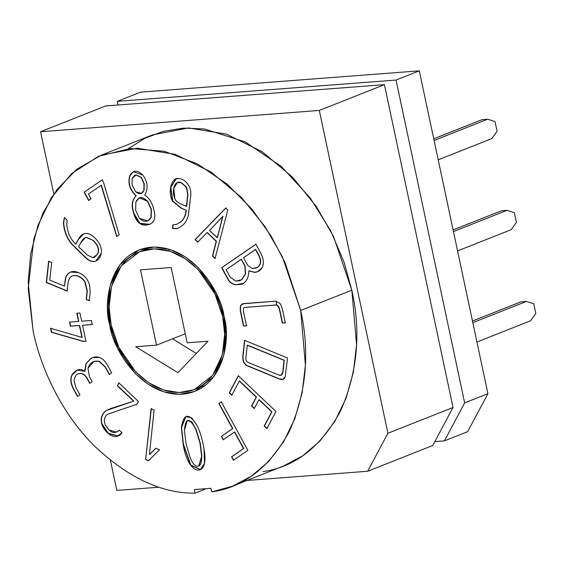 <?xml version="1.0" encoding="UTF-8"?>
<svg xmlns="http://www.w3.org/2000/svg" width="564" height="564" viewBox="0 0 564 564"><rect width="100%" height="100%" fill="white"/><g stroke="black" fill="none" stroke-linecap="round" stroke-linejoin="round"><path stroke-width="0.85" d="M151.42 209.35L147.655 201.108L139.421 197.781L147.655 201.108L151.42 209.35L151.208 217.514L151.42 209.35M135.6 210.048L135.896 201.997L139.301 197.823L147.423 201.2L151.187 209.441L150.976 217.605L147.846 220.848L139.301 218.331L135.6 210.048L139.301 218.331C144.299 222.526 148.191 222.286 150.976 217.605L151.187 209.441L147.423 201.2C142.332 195.99 138.49 196.251 135.896 201.997L135.6 210.048M134.838 175.277L136.284 174.974L141.451 177.42L144.222 183.73L144.109 190.258L141.578 193.311L144.109 190.258L144.222 183.73L143.876 190.35L141.345 193.403L135.6 191.739L132.032 184.738L132.145 178.245L134.613 175.369L136.051 175.066L141.219 177.512L144.222 183.73L141.451 177.42L136.284 174.974L134.733 175.319M183.378 443.995L181.594 427.498L185.901 416.556L181.594 427.498L183.145 444.087L190.808 464.997L200.509 469.636L190.808 464.997L183.378 443.995M204.006 449.219C202.779 440.928 200.636 433.335 197.583 426.433L191.816 417.91L185.782 416.606L181.361 427.59L183.145 444.087L181.361 427.59C183.667 412.89 189.074 412.503 197.583 426.433C200.636 433.335 202.779 440.928 204.006 449.219C209.829 477.934 188.108 477.743 183.145 444.087L190.625 465.166L200.396 469.678L204.506 463.291L204.006 449.219M198.824 466.047L201.87 456.255L200.241 443.114L201.637 456.346L198.711 466.097L197.809 466.294C195.073 466.456 192.472 463.439 190.005 457.235L186.099 443.903L184.386 430.367L187.283 420.575L191.605 422.02L195.905 429.528L200.241 443.114L196.138 429.437L191.838 421.928L187.403 420.532L191.774 421.858L196.138 429.437L200.241 443.114L201.87 456.255L198.824 466.047M111.143 324.942L109.106 307.197L111.475 286.491L121.147 265.968L139.576 251.706L154.564 248.823L170.384 251.389L185.281 258.735L197.971 269.366L214.997 294.041L222.639 316.425L223.943 315.911L222.639 316.425L224.676 334.17L222.301 354.876L212.628 375.398L194.199 389.661L179.211 392.544L163.398 389.978L148.494 382.632L135.804 372L118.785 347.325L111.143 324.942C113.364 346.099 140.669 394.596 182.137 392.417C223.189 388.293 229.337 337.237 222.639 316.425C220.418 295.268 193.107 246.771 151.638 248.943C110.586 253.074 104.439 304.13 111.143 324.942M109.747 325.047L117.58 347.988L135.029 373.283L148.036 384.176L163.306 391.712L179.521 394.342L194.883 391.381L213.77 376.766L223.689 355.729L226.115 334.508L224.028 316.319C230.895 337.653 224.599 389.978 182.517 394.215C140.013 396.443 112.025 346.733 109.747 325.047C102.881 303.714 109.176 251.382 151.258 247.152C193.762 244.924 221.751 294.634 224.028 316.319L216.195 293.379L198.747 268.083L185.739 257.184L170.469 249.655L154.261 247.025L138.899 249.979L120.005 264.601L110.093 285.638L107.661 306.858L109.747 325.047L111.052 324.533L109.747 325.047M232.431 486.224L283.593 465.97L302.664 455.853L320.035 440.963L334.755 421.562L346.028 398.325L353.346 372.318L356.568 344.794L351.844 290.206L333.507 236.492L316.39 206.628L292.646 177.272L262.197 151.751L226.432 134.119L188.475 127.957L152.506 134.881L101.344 155.142L137.313 148.212L175.27 154.374L211.035 172.006L241.484 197.527L265.228 226.883L282.345 256.747L300.683 310.461L351.844 290.206L300.683 310.461L305.406 365.049L302.184 392.572L294.866 418.587L283.593 441.816L268.873 461.225L251.502 476.108L232.431 486.224L211.86 491.864C244.198 487.19 270.071 466.921 289.48 431.065C306.322 392.889 310.052 352.69 300.683 310.461L285.081 262.662L271.115 236.048L251.967 209.202L227.292 184.245L197.562 163.955L164.35 151.293L130.291 148.515L98.481 156.327L71.635 173.578L51.345 197.689L37.894 225.558L30.59 254.427L28.2 282.289L33.093 330.906L28.207 288.31L33.896 238.628L42.927 213.171L57.112 189.37L76.732 169.313L101.344 155.142M140.563 92.136L419.299 70.845L487.916 393.665L467.662 431.664L444.411 440.872L434.844 441.598L444.411 440.872L467.662 431.664L487.916 393.665L419.299 70.845L140.563 92.136L117.305 101.344L140.563 92.136M194.961 493.155L194.376 489.559L210.922 488.297L211.86 491.864L210.922 488.297L194.376 489.559L194.961 493.155C161.706 493.493 128.176 477.764 94.385 445.969C62.766 414.695 41.045 370.04 33.093 330.906C41.045 370.04 62.766 414.695 94.385 445.969C128.176 477.764 161.706 493.493 194.961 493.155L205.388 489.03L194.961 493.155M247.864 450.354L233.44 460.266L231.55 456.819L243.514 448.599L234.462 432.073L223.21 439.807L221.321 436.36L232.572 428.626L218.839 403.563L221.299 401.871L247.864 450.354L221.299 401.871L218.839 403.563L232.572 428.626L221.321 436.36L223.21 439.807L234.462 432.073L243.514 448.599L231.55 456.819L233.44 460.266L247.864 450.354M287.541 357.971L285.243 376.576C284.221 379.396 282.317 380.235 279.525 379.079L246.207 365.416L243.366 362.067L242.71 357.477L244.536 340.332L287.541 357.971L244.536 340.332L242.71 357.477L243.366 362.067L246.207 365.416L279.525 379.079L282.952 379.361L285.243 376.576L287.541 357.971M225.72 208.01L227.793 209.984L215.025 258.559L212.438 256.056L216.202 241.314L207.03 232.594L197.76 242.153L195.073 239.594L225.72 208.01L195.073 239.594L197.76 242.153L207.03 232.594L216.202 241.314L212.438 256.056L215.025 258.559L227.793 209.984L225.72 208.01M72.277 275.895C77.056 274.879 81.258 276.875 84.875 281.887L87.089 291.13L86.207 299.428L89.507 300.591L86.207 299.428L89.274 300.683L90.177 292.23L89.725 286.026C88.294 279.547 84.515 275.056 78.382 272.546L70.676 272.052L69.527 272.623C66.989 274.132 65.495 276.917 65.05 280.978L64.5 286.152L49.787 280.118L64.5 286.152L65.05 280.978C65.495 276.917 66.989 274.132 69.527 272.623C71.988 271.157 74.941 271.129 78.382 272.546C84.515 275.056 88.294 279.547 89.725 286.026L90.177 292.23L89.274 300.683L86.207 299.428L87.089 291.13L84.875 281.887C81.258 276.875 77.056 274.879 72.277 275.895C69.865 276.903 68.427 279.49 67.969 283.657L67.179 291.087L46.326 282.529L48.596 261.238L51.669 262.493L49.787 280.118L51.669 262.493L48.596 261.238L46.326 282.529L67.179 291.087L67.969 283.657C68.427 279.49 69.865 276.903 72.277 275.895L72.432 275.838M88.604 200.488L84.099 192.261L102.154 179.853L103.466 182.257L119.215 234.814L116.692 236.605L101.125 185.316L88.435 194.037L91.051 198.81L88.604 200.488L91.051 198.81L88.435 194.037L101.125 185.316L116.692 236.605L119.215 234.814L103.466 182.257L102.154 179.853L84.099 192.261L102.387 179.761L84.099 192.261L88.604 200.488M78.537 321.445L76.796 313.239L79.968 312.999L81.71 321.198L91.354 320.465L92.221 324.547L82.577 325.28L85.961 341.192L83.204 341.403L51.373 332.281L50.527 328.283L81.928 337.392L79.404 325.527L70.373 326.218L69.506 322.136L78.537 321.445L69.506 322.136L70.373 326.218L79.404 325.527L81.928 337.392L50.527 328.283L51.373 332.281L83.204 341.403L85.961 341.192L82.577 325.28L92.221 324.547L91.354 320.465L81.71 321.198L79.968 312.999L76.796 313.239L78.537 321.445M133.612 401.223L117.361 385.783L118.884 382.928L138.434 401.512L136.869 404.275L108.683 413.863C106.018 414.878 104.559 417.177 104.298 420.772L105.172 424.868L109.063 430.015C112.497 433.307 115.916 433.363 119.314 430.184L122.007 432.743C115.705 441.908 104.178 432.475 101.654 423.768C100.385 418.107 101.88 413.708 106.152 410.578L133.612 401.223L110.897 408.484L106.152 410.578C101.88 413.708 100.385 418.107 101.654 423.768L108.232 433.49L117.657 435.937L122.007 432.743L119.314 430.184L116.417 432.102L109.063 430.015L105.172 424.868L104.298 420.772C104.559 417.177 106.018 414.878 108.683 413.863L136.869 404.275L138.434 401.512L118.884 382.928L117.361 385.783L119.117 382.836L117.361 385.783L133.612 401.223M148.501 460.746L145.653 459.575L151.089 408.646L154.134 409.936L149.382 454.471L155.819 448.267L159.527 449.79L148.501 460.746L159.527 449.79L155.819 448.267L149.382 454.471L154.134 409.936L151.089 408.646L145.653 459.575L151.321 408.555L145.653 459.575L148.501 460.746M78.558 373.777L80.899 373.516C83.416 373.96 85.453 375.617 87.018 378.472L89.739 383.442L92.214 381.743L89.493 376.773L87.963 368.243L93.871 361.39L98.947 361.32L105.158 367.044L109.282 374.566L111.721 372.889L107.52 365.211C105.278 361.143 102.556 358.563 99.356 357.463L92.757 357.59L90.367 358.88L86.137 363.724L84.96 371.26L86.137 363.724L90.6 358.789L85.904 363.815L84.727 371.352L77.254 370.139L71.755 375.243C70.056 379.304 70.676 384.021 73.616 389.393L77.515 396.506L73.616 389.393C70.676 384.021 70.056 379.304 71.755 375.243C76.027 369.18 80.349 367.883 84.727 371.352L85.904 363.815L90.367 358.88C93.293 356.878 96.289 356.406 99.356 357.463C102.556 358.563 105.278 361.143 107.52 365.211L111.721 372.889L109.282 374.566L105.158 367.044L98.947 361.32C93.462 360.389 89.803 362.701 87.963 368.243L89.493 376.773L92.214 381.743L89.739 383.442L87.018 378.472C85.453 375.617 83.416 373.96 80.899 373.516L78.558 373.777C76.443 373.911 74.949 376.202 74.06 380.651L75.978 387.567L79.961 394.821L77.515 396.506L79.961 394.821L75.978 387.567L74.06 380.651C74.949 376.202 76.443 373.911 78.558 373.777L78.763 373.699M135.987 195.842C129.762 189.941 127.675 183.258 129.706 175.799C132.977 170.011 137.341 169.764 142.805 175.052C147.761 181.819 148.424 188.531 144.772 195.172C149.368 197.837 152.555 203.35 154.332 211.712C155.664 217.972 154.296 222.103 150.243 224.098C142.114 227.01 136.573 223.422 133.626 213.333L133.026 211.119C131.313 204.824 132.3 199.734 135.987 195.842C132.3 199.734 131.313 204.824 133.026 211.119L133.626 213.333L139.653 223.379L149.523 224.416L150.243 224.098C154.296 222.103 155.664 217.972 154.332 211.712C152.555 203.35 149.368 197.837 144.772 195.172C148.424 188.531 147.761 181.819 142.805 175.052L133.386 171.71L129.706 175.799C127.675 183.258 129.762 189.941 135.987 195.842L135.987 195.842M67.13 220.179L66.728 225.022L67.863 230.902C69.034 235.773 71.677 240.165 75.787 244.078L78.276 239.404C80.159 235.865 82.443 233.891 85.143 233.475C87.998 233.024 91.051 234.335 94.287 237.409C99.814 242.654 102.14 247.998 101.245 253.44C100.385 257.656 98.298 260.272 94.978 261.287C92.08 262.077 89.006 260.928 85.749 257.833L71.698 244.149C66.756 238.219 64 231.05 63.429 222.632L64.359 217.542L67.13 220.179L64.359 217.542L63.429 222.632C64 231.05 66.756 238.219 71.698 244.149L85.749 257.833C89.006 260.928 92.08 262.077 94.978 261.287L95.817 261.012L101.245 253.44C102.14 247.998 99.814 242.654 94.287 237.409C91.051 234.335 87.998 233.024 85.143 233.475L83.655 233.877L78.276 239.404L76.02 243.979L78.509 239.305L83.768 233.827L78.509 239.305L75.787 244.078C71.677 240.165 69.034 235.773 67.863 230.902L66.728 225.022L67.13 220.179M176.877 228.667C182.976 226.446 186.818 221.849 188.418 214.877L190.724 195.842C191.189 191.485 190.287 187.685 188.023 184.435C185.38 180.677 182.193 178.71 178.485 178.527L175.862 178.985L170.652 187.53L172.563 201.172L181.03 208.102L186.035 210.161C185.443 215.723 183.638 219.636 180.628 221.899L176.793 224.317L172.894 224.789L176.793 224.317L180.628 221.899C183.638 219.636 185.443 215.723 186.035 210.161L181.03 208.102L172.563 201.172C167.388 192.155 171.576 176.927 178.485 178.527C182.193 178.71 185.38 180.677 188.023 184.435C190.287 187.685 191.189 191.485 190.724 195.842L188.418 214.877C186.818 221.849 182.976 226.446 176.877 228.667L172.492 228.533L172.894 224.789L172.492 228.533L177.547 228.406M255.894 244.191L259.8 251.325C263.564 258.171 264.34 263.614 262.14 267.639C260.138 270.819 257.522 272.377 254.293 272.306L248.844 270.946C248.689 276.875 246.912 281.006 243.514 283.332L235.696 284.785C232.241 284.193 229.71 282.437 228.103 279.518L221.645 267.731L255.894 244.191L221.645 267.731L228.103 279.518C229.71 282.437 232.241 284.193 235.696 284.785L241.681 284.312L243.514 283.332C246.912 281.006 248.689 276.875 248.844 270.946L254.293 272.306L257.396 271.827L262.14 267.639C264.34 263.614 263.564 258.171 259.8 251.325L255.894 244.191M239.312 381.067L231.783 395.202L229.238 392.784L238.325 375.744L275.972 411.53L266.892 428.569L264.206 426.017L271.735 411.882L258.939 399.721L254.258 408.505L251.544 405.925L256.225 397.141L239.312 381.067L256.225 397.141L251.544 405.925L254.258 408.505L258.939 399.721L271.735 411.882L264.206 426.017L266.892 428.569L275.972 411.53L238.325 375.744L229.238 392.784L231.783 395.202L239.312 381.067M282.289 323.08L279.384 309.424C278.729 306.358 277.305 304.912 275.105 305.096L245.009 307.394C243.415 307.514 242.936 309.037 243.577 311.948L246.524 325.816L243.514 326.041L240.222 310.553L240.433 305.794L243.486 303.615L275.267 301.19L279.596 303.016L281.006 304.983L282.423 309.192L285.328 322.848L282.289 323.08L285.328 322.848L282.423 309.192L281.006 304.983L279.596 303.016L275.267 301.19L242.273 303.883L240.433 305.794L240.222 310.553L243.514 326.041L246.524 325.816L243.577 311.948C242.936 309.037 243.415 307.514 245.009 307.394L275.105 305.096C277.305 304.912 278.729 306.358 279.384 309.424L282.289 323.08M116.804 490.419L110.41 460.344L116.804 490.419L159.097 487.183L116.804 490.419M53.791 193.974L40.559 131.729L105.68 105.947L40.559 131.729L319.294 110.438L387.912 433.258L453.033 407.476L384.415 84.656L319.294 110.438L384.415 84.656L105.68 105.947L384.415 84.656L453.033 407.476L432.778 445.475L367.665 471.257L246.954 480.472L367.665 471.257L387.912 433.258L319.294 110.438L40.559 131.729L53.791 193.974M128.38 148.677L144.927 138.265L163.475 131.278L183.476 128.12L204.253 128.959L245.277 141.924L281.535 166.655L310.165 197.865L330.652 230.746L344.019 262.077L351.844 290.206C361.214 332.436 357.484 372.635 340.642 410.811C321.233 446.667 295.36 466.936 263.021 471.61M387.912 433.258L367.665 471.257L432.778 445.475L453.033 407.476L387.912 433.258M118.08 105.003L117.305 101.344L396.041 80.053L419.299 70.845L396.041 80.053L464.658 402.872L487.916 393.665L464.658 402.872L444.411 440.872L464.658 402.872L396.041 80.053L117.305 101.344L118.08 105.003M276.677 305.124L276.141 301.19M168.855 250.909L169.75 249.422M217.753 370.668L216.082 370.203M171.167 267.505L187.177 342.827L207.975 341.241L177.942 372.691L135.713 346.754L156.517 345.168L140.499 269.846L171.167 267.505L140.499 269.846L156.517 345.168L185.253 333.789L156.517 345.168L135.713 346.754L177.942 372.691L207.975 341.241L187.177 342.827L171.167 267.505M196.321 353.445L172.528 338.83L196.321 353.445M186.099 443.903L190.005 457.235C192.472 463.439 195.073 466.456 197.809 466.294C200.488 466.09 201.771 462.776 201.637 456.346L200.008 443.205L195.905 429.528C189.384 417.05 185.549 417.325 184.386 430.367L186.099 443.903M149.615 454.38L156.052 448.176L149.615 454.38M148.734 460.654L145.886 459.484L148.734 460.654M108.655 413.87L137.101 404.184L108.683 413.863M116.537 432.052L119.378 430.247L116.537 432.052M117.77 435.887L108.401 433.349L101.887 423.677C100.618 418.009 102.112 413.616 106.385 410.486L111.016 408.442L106.385 410.486C102.112 413.616 100.618 418.009 101.887 423.677L108.401 433.349L117.77 435.887M133.844 401.131L117.594 385.691L133.844 401.131M90.6 358.789L92.87 357.541L90.6 358.789M109.515 374.475L105.39 366.952L99.179 361.228L93.984 361.348L99.179 361.228L105.39 366.952L109.515 374.475M89.972 383.344L87.251 378.381C85.686 375.525 83.648 373.869 81.131 373.424L78.791 373.685L81.131 373.424C83.648 373.869 85.686 375.525 87.251 378.381L89.972 383.344M77.747 396.414L73.849 389.301C70.909 383.929 70.288 379.212 71.988 375.152L77.367 370.09L71.988 375.152C70.288 379.212 70.909 383.929 73.849 389.301L77.747 396.414M92.454 324.455L82.577 325.28L92.454 324.455M86.193 341.1L83.204 341.403L51.373 332.281L50.76 328.192L51.606 332.189L83.437 341.312L86.193 341.1M82.161 337.3L79.637 325.435L70.373 326.218L69.739 322.044L70.606 326.119L79.637 325.435L82.161 337.3M78.77 321.353L77.028 313.147L78.77 321.353M149.756 224.324L139.886 223.288L133.858 213.241L133.259 211.028C131.546 204.732 132.533 199.642 136.22 195.75C129.995 189.849 127.908 183.166 129.939 175.707L133.506 171.66L129.939 175.707C127.908 183.166 129.995 189.849 136.22 195.75C132.533 199.642 131.546 204.732 133.259 211.028L133.858 213.241C136.805 223.33 142.347 226.918 150.475 224.007M147.965 220.806L151.208 217.514L147.965 220.806M143.989 183.822L141.219 177.512L136.051 175.066L132.145 178.245L132.032 184.738L135.6 191.739C139.541 194.721 142.304 194.263 143.876 190.35L143.989 183.822M116.924 236.513L101.358 185.225L116.924 236.513M88.837 200.396L84.332 192.169L88.837 200.396M95.929 260.963L95.21 261.195C92.313 261.985 89.239 260.836 85.982 257.741L71.931 244.057C66.989 238.128 64.233 230.951 63.661 222.54L64.592 217.45L63.661 222.54C64.233 230.951 66.989 238.128 71.931 244.057L85.982 257.741C89.239 260.836 92.313 261.985 95.21 261.195L95.929 260.963M78.622 246.771L80.49 243.267L85.34 237.641L86.306 237.423L92.856 240.334L86.539 237.331L85.46 237.599L86.539 237.331L92.856 240.334C98.108 245.34 99.602 250.007 97.332 254.336L94.35 257.332L93.004 257.635L87.385 255.097L78.622 246.771L87.385 255.097L93.004 257.635L97.332 254.336C99.602 250.007 98.108 245.34 92.856 240.334L86.306 237.423C84.431 237.557 82.492 239.51 80.49 243.267L78.622 246.771M94.463 257.283L97.565 254.244C99.835 249.915 98.34 245.248 93.088 240.243C98.34 245.248 99.835 249.915 97.565 254.244L94.463 257.283M64.5 286.152L65.283 280.886C65.727 276.825 67.222 274.041 69.76 272.532L70.796 272.01L69.76 272.532C67.222 274.041 65.727 276.825 65.283 280.886L64.5 286.152M86.44 299.336L87.321 291.038L85.108 281.796C81.491 276.783 77.289 274.788 72.509 275.803C77.289 274.788 81.491 276.783 85.108 281.796L87.321 291.038L86.44 299.336M67.412 290.989L46.326 282.529L48.828 261.146L46.558 282.437L67.412 290.989M186.035 210.161L181.263 208.01L172.795 201.08L170.864 187.537L175.982 178.943L170.864 187.537L172.795 201.08L181.263 208.01L186.035 210.161M177.434 228.455L172.492 228.533L173.127 224.698L172.725 228.441L177.434 228.455M181.65 182.814L186.663 187.354L187.946 194.347L186.677 206.241L187.946 194.347L186.663 187.354L181.418 182.905L186.43 187.445L187.713 194.439L186.677 206.241L182.722 204.81C178.753 203.223 176.158 201.32 174.946 199.099L173.74 188.489L177.315 182.595L181.65 182.814L177.427 182.553M176.793 224.317L180.861 221.807C183.871 219.544 185.676 215.631 186.268 210.062C185.676 215.631 183.871 219.544 180.861 221.807L176.729 224.345M186.444 206.332L187.713 194.439L186.43 187.445L181.418 182.905C175.559 179.084 170.836 189.398 174.946 199.099C176.158 201.32 178.753 203.223 182.722 204.81L186.444 206.332M215.258 258.467L212.438 256.056L216.435 241.223L207.263 232.502L216.435 241.223L212.67 255.964L215.258 258.467M197.992 242.062L195.073 239.594L225.952 207.919L195.306 239.503L197.992 242.062M209.519 230.486L222.999 216.273L217.147 237.733L209.519 230.486L217.38 237.641L222.766 216.364L209.519 230.486M217.38 237.641L222.999 216.273L217.38 237.641M241.801 284.263L235.928 284.693C232.474 284.101 229.943 282.345 228.335 279.427L221.645 267.731L256.127 244.099L221.878 267.639L228.335 279.427C229.943 282.345 232.474 284.101 235.928 284.693L241.801 284.263M243.549 257.692L255.682 249.415L258.164 254.463C261.442 260.462 261.132 264.784 257.247 267.442L255.993 268.111L252.489 268.542L247.885 265.609L243.549 257.692L247.885 265.609L252.489 268.542L257.247 267.442C261.132 264.784 261.442 260.462 258.164 254.463L255.45 249.507L243.549 257.692M256.105 268.062L257.48 267.35C261.365 264.692 261.675 260.371 258.397 254.371L255.682 249.415L258.397 254.371C261.675 260.371 261.365 264.692 257.48 267.35L256.105 268.062M226.108 269.677L241.392 259.236L244.825 266.011L245.375 273.949L241.589 279.751L239.834 280.696L235.717 281.154L230.133 277.037L226.108 269.677L230.133 277.037L235.717 281.154L241.822 279.659L245.375 273.949L244.825 266.011L241.159 259.327L226.108 269.677M239.954 280.646L241.822 279.659L245.608 273.857L245.058 265.919L241.392 259.236L245.058 265.919L245.608 273.857L241.822 279.659L239.834 280.696M257.508 271.777L254.526 272.215L249.076 270.854L254.526 272.215L257.508 271.777M283.065 379.311L279.758 378.987L246.207 365.416L243.599 361.975L242.943 357.386L244.769 340.24L242.943 357.386L243.599 361.975L246.44 365.324L279.758 378.987L283.065 379.311M247.251 345.231L284.263 360.227L247.483 345.14L284.263 360.227L282.776 372.064L281.119 375.243L278.912 375.046L247.956 362.349C246.334 361.679 245.671 359.973 245.967 357.216L247.251 345.231L245.967 357.216C245.671 359.973 246.334 361.679 247.956 362.349L278.912 375.046C281.161 375.969 282.444 374.975 282.776 372.064L284.03 360.318L247.251 345.231M281.232 375.194L283.008 371.972L284.263 360.227L283.008 371.972L281.232 375.194M232.016 395.103L229.238 392.784L238.558 375.652L229.47 392.692L232.016 395.103M267.124 428.478L264.206 426.017L271.968 411.791L259.172 399.629L271.968 411.791L264.438 425.926L267.124 428.478M254.491 408.414L251.544 405.925L256.458 397.049L239.545 380.975L256.458 397.049L251.777 405.833L254.491 408.414M233.672 460.175L231.55 456.819L243.747 448.507L234.694 431.982L243.747 448.507L231.783 456.727L233.672 460.175M223.443 439.716L221.321 436.36L232.805 428.534L218.839 403.563L221.532 401.772L219.072 403.464L232.805 428.534L221.553 436.268L223.443 439.716M246.757 325.724L243.514 326.041L240.454 310.461L240.666 305.702L242.386 303.841L240.666 305.702L240.454 310.461L243.747 325.95L246.757 325.724M285.56 322.756L282.515 322.989L279.617 309.333C278.961 306.266 277.537 304.821 275.338 305.004L244.536 307.479L275.338 305.004C277.537 304.821 278.961 306.266 279.617 309.333L282.515 322.989L285.56 322.756M244.649 307.429L245.009 307.394M434.09 140.443L487.705 119.215L482.128 119.646L433.737 138.8L482.128 119.646L487.705 119.215L434.09 140.443M491.822 138.589L438.207 159.809L491.822 138.589L497.067 131.257L495.009 121.57L487.705 119.215L495.009 121.57L497.067 131.257L491.822 138.589M511.188 229.696L457.573 250.917L511.188 229.696L516.434 222.364L514.375 212.677L507.071 210.323L501.495 210.753L453.103 229.908L501.495 210.753L507.071 210.323L453.456 231.55L507.071 210.323L514.375 212.677L516.434 222.364L511.188 229.696M530.548 320.803L476.94 342.024L530.548 320.803L535.8 313.471L533.741 303.784L526.431 301.43L520.861 301.86L472.47 321.015L520.861 301.86L526.431 301.43L472.822 322.657L526.431 301.43L533.741 303.784L535.8 313.471L530.548 320.803M139.576 251.706L151.039 247.166M194.199 389.661L205.656 385.12"/></g></svg>

